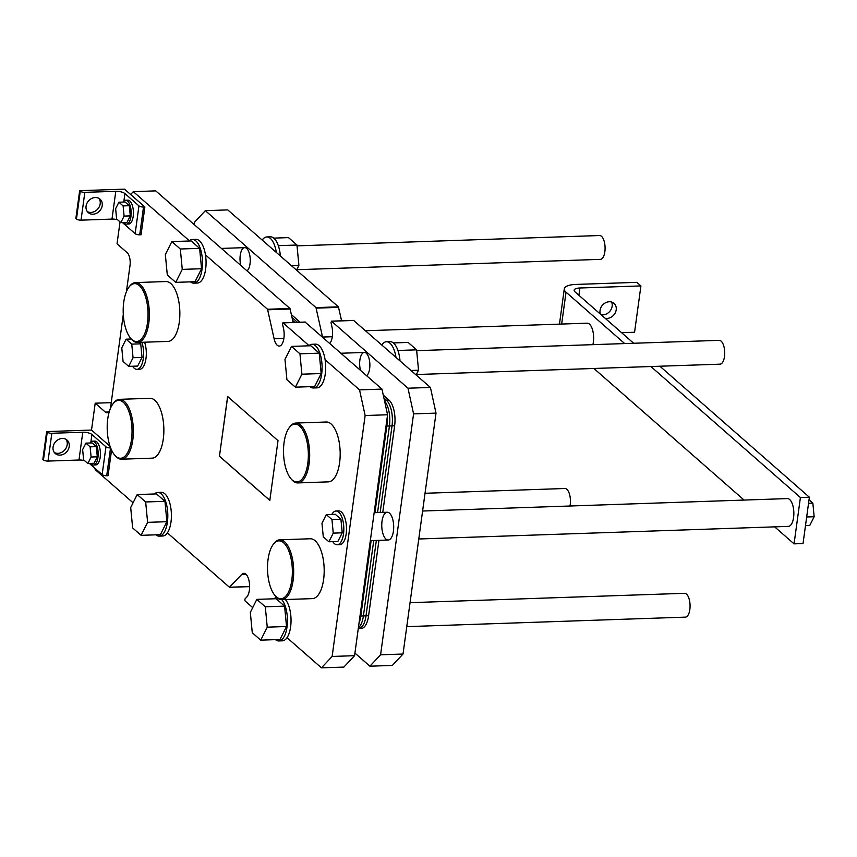 <?xml version="1.0" encoding="UTF-8"?>
<svg xmlns="http://www.w3.org/2000/svg" width="857" height="857" viewBox="0 0 857 857"><rect width="100%" height="100%" fill="white"/><g stroke="black" fill="none" stroke-linecap="round" stroke-linejoin="round"><path stroke-width="1.29" d="M227.705 396.577L219.446 456.267L227.63 396.502L278.011 440.637L269.816 500.402L219.446 456.267M155.835 534.822A21.854 9.352 -92 0 0 159.188 536.128A21.854 9.352 -92 0 0 167.79 513.964A21.854 9.352 -92 0 0 157.699 492.443L161.287 492.325A21.854 9.352 88 0 1 170.864 508.158A21.854 9.352 88 0 1 167.383 532.861L229.451 587.249L241.813 574.372A12.416 5.313 88 0 1 243.87 573.312A12.416 5.313 88 0 1 249.408 583.049A12.416 5.313 88 0 1 246.762 597.061L244.92 599.022L244.995 600.864L252.708 607.613M285.392 599.546A21.854 9.352 88 0 1 290.994 618.229A21.854 9.352 88 0 1 287.02 637.683L321.45 667.849L332.13 656.451L365.136 415.527L359.533 389.871L325.092 359.694A21.854 9.352 88 0 1 317.058 387.857L313.469 387.975A21.854 9.352 -92 0 0 321.504 359.822A21.854 9.352 -92 0 0 311.98 344.289A21.854 9.352 -92 0 0 308.724 345.821M308.991 345.585L283.067 322.875L282.564 324.203L283.538 328.638A12.416 5.313 88 0 1 279.243 346.089A12.416 5.313 88 0 1 274.101 338.719L267.534 309.259L205.466 254.883A21.854 9.352 88 0 1 197.431 283.035L193.843 283.164A21.854 9.352 -92 0 0 201.877 255A21.854 9.352 -92 0 0 192.354 239.478A21.854 9.352 -92 0 0 189.086 241.01M189.354 240.763L133.296 191.647L130.628 194.496L144.865 206.976L141.062 234.775L139.712 234.818L143.515 207.019L144.865 206.976M126.418 291.712L130.007 265.563A9.93 4.253 88 0 0 127.2 252.729L117.034 243.816L120.034 221.888M123.29 314.54L110.714 406.411A9.93 4.253 88 0 1 106.975 412.774A9.93 4.253 88 0 1 105.368 412.11L95.202 403.197L91.517 430.064L110.06 446.315M111.56 450.086L108.057 475.689L106.707 475.742A3.482 1.168 -172.2 0 1 102.144 474.596L89.428 463.455M94.913 468.265L95.213 469.625L133.071 502.802M295.804 423.058L326.313 422.008A29.952 12.823 88 0 1 340.143 451.51A29.952 12.823 88 0 1 328.349 481.87L297.85 482.92A29.952 12.823 -92 0 0 309.634 452.55A29.952 12.823 -92 0 0 295.804 423.058A29.952 12.823 -92 0 0 289.859 426.829L289.195 427.729A28.956 12.394 88 0 1 308.241 450.986A28.956 12.394 88 0 1 292.226 480.027A28.956 12.394 88 0 1 290.93 478.699A28.956 12.394 88 0 1 283.538 453.439A28.956 12.394 88 0 1 289.195 427.729M279.81 539.803L310.32 538.764A29.952 12.823 88 0 1 324.15 568.266A29.952 12.823 88 0 1 312.355 598.625L281.857 599.664A29.952 12.823 -92 0 0 293.64 569.305A29.952 12.823 -92 0 0 279.81 539.803A29.952 12.823 -92 0 0 273.865 543.584L273.201 544.484A28.956 12.394 88 0 1 292.248 567.73A28.956 12.394 88 0 1 276.233 596.783A28.956 12.394 88 0 1 274.936 595.454A28.956 12.394 88 0 1 267.545 570.194A28.956 12.394 88 0 1 273.201 544.484M336.008 511.008L338.697 510.911A16.883 7.231 88 0 1 346.496 527.548A16.883 7.231 88 0 1 339.843 544.666L337.155 544.763A16.883 7.231 -92 0 0 343.807 527.633A16.883 7.231 -92 0 0 336.008 511.008A16.883 7.231 -92 0 0 331.852 514.414M135.481 282.585L165.99 281.546A29.952 12.823 88 0 1 179.82 311.037A29.952 12.823 88 0 1 168.026 341.407L137.527 342.446A29.952 12.823 -92 0 0 149.311 312.077A29.952 12.823 -92 0 0 135.481 282.585A29.952 12.823 -92 0 0 129.536 286.367L128.871 287.256A28.956 12.394 88 0 1 147.918 310.513A28.956 12.394 88 0 1 131.903 339.554A28.956 12.394 88 0 1 130.607 338.236A28.956 12.394 88 0 1 123.226 312.966A28.956 12.394 88 0 1 128.871 287.256M119.487 399.341L149.996 398.301A29.952 12.823 88 0 1 163.826 427.793A29.952 12.823 88 0 1 152.043 458.163L121.533 459.202A29.952 12.823 -92 0 0 133.317 428.832A29.952 12.823 -92 0 0 119.487 399.341A29.952 12.823 -92 0 0 113.542 403.111L112.878 404.011A28.956 12.394 88 0 1 131.924 427.268A28.956 12.394 88 0 1 115.909 456.31A28.956 12.394 88 0 1 114.613 454.992A28.956 12.394 88 0 1 107.232 429.721A28.956 12.394 88 0 1 112.878 404.011M144.565 342.211A16.883 7.231 88 0 1 145.776 359.79A16.883 7.231 88 0 1 139.648 369.26L136.959 369.356A16.883 7.231 -92 0 0 143.087 359.886A16.883 7.231 -92 0 0 141.866 342.297M321.45 667.849L343.882 667.089L354.562 655.691L387.568 414.767L381.965 389.099L305.188 322.125M381.965 389.099L359.533 389.871M269.826 500.338L219.531 456.267M293.148 322.457L289.966 308.499L155.728 190.875L133.296 191.647M354.562 655.691L332.13 656.451M387.568 414.767L365.136 415.527M332.784 541.645A16.883 7.231 -92 0 0 334.423 543.638A16.883 7.231 -92 0 0 337.155 544.763M326.313 514.596L335.28 514.296L340.925 519.235L342.222 532.818L337.872 541.474L328.906 541.774L333.244 533.129L331.948 519.535L326.313 514.596L321.975 523.252L323.271 536.836L328.906 541.774M340.925 519.235L331.948 519.535M342.222 532.818L333.244 533.129M290.93 478.699L291.659 479.556A29.952 12.823 -92 0 0 292.998 480.927A29.952 12.823 -92 0 0 297.85 482.92M274.936 595.454L275.665 596.311A29.952 12.823 -92 0 0 277.004 597.672A29.952 12.823 -92 0 0 281.857 599.664M275.461 639.643A21.854 9.352 -92 0 0 278.814 640.94A21.854 9.352 -92 0 0 287.32 624.078A21.854 9.352 -92 0 0 281.803 599.675M276.64 597.34A21.854 9.352 -92 0 0 274.069 598.786M256.843 599.375L276.125 598.722L284.588 606.124L286.527 626.51L280.014 639.483L260.732 640.147L267.245 627.174L265.295 606.788L256.843 599.375L250.33 612.348L252.269 632.734L260.732 640.147M287.02 637.683A21.854 9.352 88 0 1 282.403 640.822L278.814 640.94M310.116 386.678A21.854 9.352 -92 0 0 313.469 387.975M291.487 346.41L310.78 345.746L319.243 353.159L321.182 373.545L314.669 386.518L295.376 387.171L301.889 374.198L299.95 353.812L291.487 346.41L284.974 359.383L286.924 379.769L295.376 387.171M311.98 344.289L315.569 344.171A21.854 9.352 88 0 1 325.092 359.694M284.588 606.124L265.295 606.788M286.527 626.51L267.245 627.174M319.243 353.159L299.95 353.812M321.182 373.545L301.889 374.198M165.347 254.561L167.297 274.947L175.749 282.36L182.262 269.387L180.324 249.001L171.861 241.588L165.347 254.561M171.861 241.588L191.154 240.935L199.606 248.348L201.556 268.734L195.042 281.707L175.749 282.36M201.556 268.734L182.262 269.387M199.606 248.348L180.324 249.001M130.692 507.537L132.642 527.923L141.094 535.325L147.608 522.352L145.669 501.966L137.206 494.564L130.692 507.537M137.206 494.564L156.499 493.9L164.962 501.313L166.901 521.699L160.388 534.672L141.094 535.325M166.901 521.699L147.608 522.352M164.962 501.313L145.669 501.966M192.354 239.478L195.942 239.36A21.854 9.352 88 0 1 205.466 254.883M167.383 532.861A21.854 9.352 88 0 1 162.776 536L159.188 536.128M190.479 281.857A21.854 9.352 -92 0 0 193.843 283.164M157.699 492.443A21.854 9.352 -92 0 0 154.442 493.975M114.613 454.992L115.341 455.838A29.952 12.823 -92 0 0 116.681 457.21A29.952 12.823 -92 0 0 121.533 459.202M130.607 338.236L131.335 339.083A29.952 12.823 -92 0 0 132.674 340.454A29.952 12.823 -92 0 0 137.527 342.446M115.641 208.69L116.616 218.889L120.837 222.595L124.094 216.103L123.129 205.916L118.898 202.209L115.641 208.69M118.898 202.209L125.09 201.995L129.321 205.701L130.285 215.889L127.029 222.381L120.837 222.595M130.285 215.889L124.094 216.103M129.321 205.701L123.129 205.916M82.636 449.614L83.611 459.813L87.843 463.508L91.099 457.027L90.124 446.829L85.893 443.133L82.636 449.614M85.893 443.133L92.085 442.919L96.316 446.626L97.291 456.813L94.034 463.305L87.843 463.508M97.291 456.813L91.099 457.027M96.316 446.626L90.124 446.829M123.783 222.488A11.923 5.099 -92 0 0 124.533 223.313A11.923 5.099 -92 0 0 126.461 224.106A11.923 5.099 -92 0 0 131.164 212.011A11.923 5.099 -92 0 0 125.658 200.281A11.923 5.099 -92 0 0 123.087 202.07M125.658 200.281L127.897 200.195A11.923 5.099 88 0 1 133.403 211.936A11.923 5.099 88 0 1 128.711 224.02L126.461 224.106M90.778 463.412A11.923 5.099 -92 0 0 91.538 464.226A11.923 5.099 -92 0 0 93.467 465.019A11.923 5.099 -92 0 0 98.159 452.935A11.923 5.099 -92 0 0 92.652 441.194A11.923 5.099 -92 0 0 90.081 442.983M92.652 441.194L94.891 441.119A11.923 5.099 88 0 1 100.398 452.86A11.923 5.099 88 0 1 95.705 464.944L93.467 465.019M139.091 342.393L140.73 343.828L142.026 357.412L137.677 366.068L128.711 366.368L133.049 357.723L131.753 344.128L126.118 339.19L121.769 347.846L123.065 361.429L128.711 366.368M142.026 357.412L133.049 357.723M140.73 343.828L131.753 344.128M131.282 339.018L126.118 339.19M132.578 366.239A16.883 7.231 -92 0 0 134.228 368.231A16.883 7.231 -92 0 0 136.959 369.356M87.339 211.593A8.945 7.499 131.2 0 0 90.971 212.429A8.945 7.499 131.2 0 0 99.005 207.265A8.945 7.499 131.2 0 0 98.919 198.363M93.006 214.207A8.945 7.499 -48.8 0 1 88.25 212.59A8.945 7.499 -48.8 0 1 88.507 200.924A8.945 7.499 -48.8 0 1 100.033 199.145A8.945 7.499 -48.8 0 1 101.405 208.337A8.945 7.499 -48.8 0 1 93.006 214.207M54.334 452.517A8.945 7.499 131.2 0 0 57.965 453.342A8.945 7.499 131.2 0 0 66 448.19A8.945 7.499 131.2 0 0 65.925 439.287M60.001 455.131A8.945 7.499 -48.8 0 1 55.255 453.514A8.945 7.499 -48.8 0 1 55.501 441.848A8.945 7.499 -48.8 0 1 67.039 440.07A8.945 7.499 -48.8 0 1 68.399 449.261A8.945 7.499 -48.8 0 1 60.001 455.131M122.433 222.541L135.149 233.672A3.482 1.168 7.8 0 0 139.712 234.818M130.628 194.496L124.522 189.151L79.658 190.672L75.855 218.471L76.466 219.006A3.482 1.168 7.8 0 0 81.029 220.153L111.978 219.092A6.952 2.346 -172.2 0 1 117.623 219.767M110.649 447.932L110.521 447.943A3.482 1.168 -172.2 0 1 105.957 446.797L91.913 434.499A6.952 2.346 7.8 0 0 82.786 432.217L51.838 433.278A3.482 1.168 -172.2 0 1 47.264 432.132L46.653 431.596L91.517 430.064M84.618 460.691A6.952 2.346 7.8 0 0 78.983 460.016L48.024 461.077A3.482 1.168 -172.2 0 1 43.461 459.93L42.85 459.395L46.653 431.596M111.228 402.651L95.202 403.197M79.658 190.672L80.269 191.207A3.482 1.168 7.8 0 0 84.832 192.354L115.791 191.293A6.952 2.346 -172.2 0 1 124.918 193.575L138.952 205.873A3.482 1.168 7.8 0 0 143.515 207.019M621.593 332.687L634.566 332.248L640.918 285.917L636.847 282.349L575.84 284.428A19.861 6.695 7.8 0 0 564.292 288.863A19.861 6.695 7.8 0 0 566.027 292.173L624.689 343.571M601.057 314.701A8.945 7.499 131.2 0 0 602.921 314.862A8.945 7.499 131.2 0 0 610.516 310.416A8.945 7.499 131.2 0 0 611.598 302.039M633.666 343.261L575.004 291.873A9.93 3.342 -172.2 0 1 574.136 290.212A9.93 3.342 -172.2 0 1 579.91 287.995L640.918 285.917M600.425 314.144A8.945 7.499 -48.8 0 1 603.885 303.828A8.945 7.499 -48.8 0 1 614.03 303.367A8.945 7.499 -48.8 0 1 615.39 312.559A8.945 7.499 -48.8 0 1 606.992 318.429A8.945 7.499 -48.8 0 1 605.128 318.258M650.892 366.528L800.406 497.531L809.383 497.221L659.869 366.218M809.383 497.221L803.03 543.552L794.064 543.852L774.664 526.862M744.09 500.07L593.89 368.478M794.064 543.852L800.406 497.531M365.693 330.738L587.206 323.185A13.905 5.956 88 0 1 592.701 330.363A13.905 5.956 88 0 1 592.883 344.653M422.597 511.029L787.401 498.592A13.905 5.956 88 0 1 793.828 512.293A13.905 5.956 88 0 1 788.354 526.391L418.773 538.989M808.547 503.284L812.854 503.134L814.15 516.728L809.811 525.373L805.505 525.523M809.029 499.792L812.854 503.134M806.673 516.985L814.15 516.728M297.036 245.852L599.568 235.525A11.923 5.099 88 0 1 605.074 247.266A11.923 5.099 88 0 1 600.382 259.36L296.736 269.709M410.042 602.675L684.55 593.312A11.923 5.099 88 0 1 690.056 605.053A11.923 5.099 88 0 1 685.364 617.136L406.764 626.638M416.663 350.663L719.205 340.347A11.923 5.099 88 0 1 724.711 352.088A11.923 5.099 88 0 1 720.019 364.171L416.373 374.53M425.029 493.268L564.924 488.501A11.923 5.099 88 0 1 569.991 506.005M280.368 255.986A21.854 9.352 -92 0 0 279.939 252.344A21.854 9.352 -92 0 0 270.405 236.821L266.816 236.939A21.854 9.352 88 0 0 262.21 240.078L227.769 209.901L205.348 210.672L194.668 222.07L194.303 224.684M266.816 236.939A21.854 9.352 88 0 1 276.35 252.461L338.419 306.849L315.987 307.609L205.348 210.672M291.412 265.659L298.9 265.413L296.961 245.027L288.498 237.614L273.769 238.117M278.311 245.659L296.961 245.027M296.522 270.137L298.9 265.413M262.21 240.078L276.35 252.461M240.871 265.488A11.923 5.099 88 0 1 244.727 247.63A11.923 5.099 88 0 1 250.115 257.593A11.923 5.099 88 0 1 247.03 270.876M360.508 370.299A11.923 5.099 88 0 1 364.354 352.452A11.923 5.099 88 0 1 369.742 362.415A11.923 5.099 88 0 1 366.657 375.687M385.95 539.107A13.905 5.956 88 0 1 381.793 523.702A13.905 5.956 88 0 1 387.246 512.24A13.905 5.956 88 0 1 393.674 525.93A13.905 5.956 88 0 1 388.2 540.039A13.905 5.956 88 0 1 385.95 539.107M353.63 320.464L430.418 387.45L407.986 388.21L331.52 321.225L331.016 322.553L331.98 326.988A12.416 5.313 88 0 1 329.752 343.357M381.836 344.889A21.854 9.352 88 0 1 386.453 341.75A21.854 9.352 88 0 1 395.977 357.283M416.159 374.959L418.527 370.224L416.588 349.838L408.125 342.425L393.395 342.929M411.039 370.481L418.527 370.224M397.937 350.481L416.588 349.838M399.994 360.797A21.854 9.352 -92 0 0 390.042 341.632L386.453 341.75M354.916 653.077L369.903 666.2L392.335 665.439L403.015 654.03L380.583 654.802L413.577 413.877L407.986 388.21M369.903 666.2L380.583 654.802M403.015 654.03L436.009 413.117L413.577 413.877M436.009 413.117L430.418 387.45M322.543 337.037L315.987 307.609M341.6 320.807L338.419 306.849M358.419 627.56A19.861 8.506 88 0 0 368.606 615.765L378.933 540.349L368.606 615.765A19.861 8.506 88 0 1 361.151 628.492L358.269 628.588M394.627 425.811A19.861 8.506 88 0 0 389.024 400.144L383.272 395.109L389.024 400.144A19.861 8.506 88 0 1 394.627 425.811L382.768 512.39L394.627 425.811L386.014 426.1M291.444 314.648L300.089 322.221L291.444 314.648M359.029 623.039A19.861 8.506 88 0 0 360.797 616.033L371.135 540.617M374.959 512.657L386.818 426.079A19.861 8.506 88 0 0 387.15 417.809M358.387 627.72A19.861 8.506 88 0 0 363.4 615.947L373.738 540.531M377.562 512.572L389.421 425.993A19.861 8.506 88 0 0 384.579 401.076M292.719 320.507L294.883 322.403M358.269 628.577A19.861 8.506 88 0 0 366.003 615.862L376.341 540.446M380.165 512.486L392.024 425.897A19.861 8.506 88 0 0 386.432 400.24L383.915 398.034M292.087 317.572L297.486 322.307M305.499 322.114L283.067 322.875M229.783 587.227L249.623 586.552L229.772 587.238M289.966 308.499L267.534 309.259M290.212 309.023L267.78 309.784M283.871 338.386L274.101 338.719M245.991 574.233L241.813 574.372M106.707 475.742L110.521 447.943M102.144 474.596L105.957 446.797M90.885 442.019L91.913 434.499M78.983 460.016L82.786 432.217M48.024 461.077L51.838 433.278M43.461 459.93L47.264 432.132M76.466 219.006L80.269 191.207M81.029 220.153L84.832 192.354M111.978 219.092L115.791 191.293M123.89 201.095L124.918 193.575M135.149 233.672L138.952 205.873M108.539 412.003L105.368 412.11M578.904 295.29L579.91 287.995M561.667 324.064L566.027 292.173M338.665 307.363L316.233 308.134M332.312 336.726L322.564 337.058M353.952 320.454L331.52 321.225M368.606 615.765L359.994 616.065M389.024 400.144L384.407 400.305M305.338 322.039L282.906 322.81M249.623 586.627L229.612 587.313M564.292 288.863L559.46 324.139M370.32 540.649L388.2 540.039M374.145 512.69L387.246 512.24M221.406 248.423L244.727 247.63M341.032 353.245L364.354 352.452M353.791 320.389L331.359 321.161"/></g></svg>
